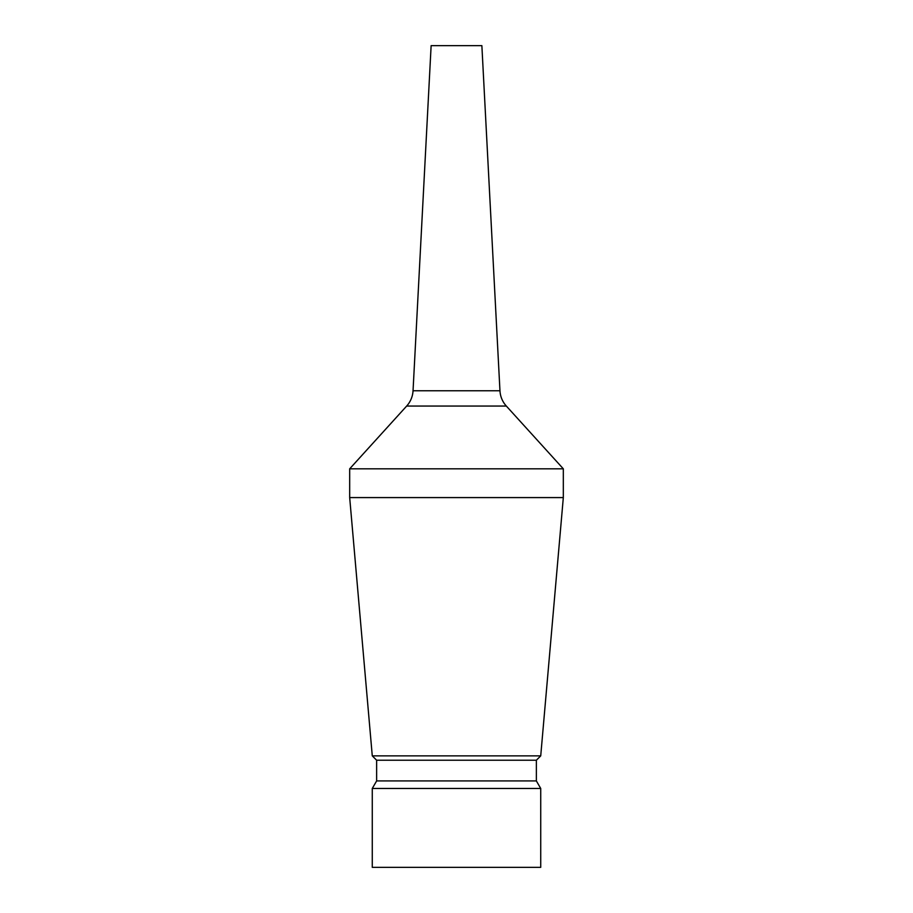 <?xml version="1.0" encoding="UTF-8"?>
<svg xmlns="http://www.w3.org/2000/svg" width="913" height="913" viewBox="0 0 913 913"><rect width="100%" height="100%" fill="white"/><g stroke="black" fill="none" stroke-linecap="round" stroke-linejoin="round"><path stroke-width="1.37" d="M563.321 468.826L506.327 406.045A24.651 24.651 0 0 1 499.959 390.764L481.87 45.65L431.13 45.65L413.041 390.764A24.651 24.651 0 0 1 406.673 406.045L349.679 468.826L349.679 497.585L563.321 497.585L563.321 468.826L349.679 468.826M372.276 755.873L376.635 760.221L536.365 760.221L540.724 755.873L372.276 755.873L349.679 497.585M540.724 755.873L563.321 497.585M376.635 760.221L376.635 780.923L372.276 788.467L372.276 867.35L540.724 867.35L540.724 788.467L372.276 788.467M536.365 760.221L536.365 780.923L376.635 780.923M536.365 780.923L540.724 788.467M499.959 390.764L413.041 390.764M506.327 406.045L406.673 406.045"/></g></svg>
